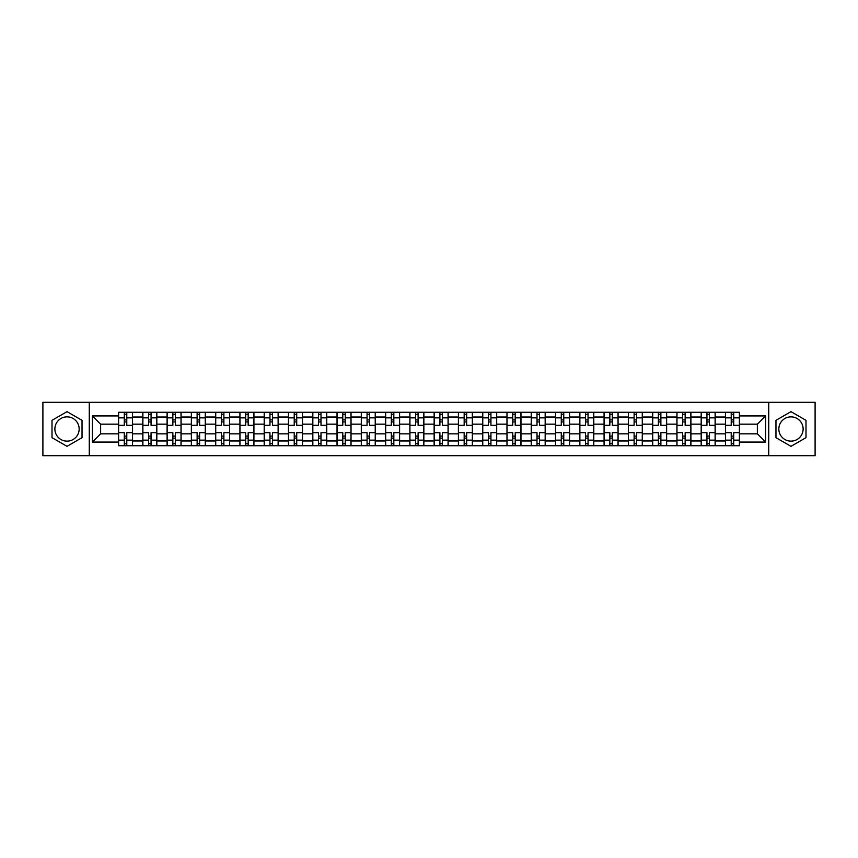 <?xml version="1.0" encoding="UTF-8"?>
<svg xmlns="http://www.w3.org/2000/svg" width="858" height="858" viewBox="0 0 858 858"><rect width="100%" height="100%" fill="white"/><g stroke="black" fill="none" stroke-linecap="round" stroke-linejoin="round"><path stroke-width="1.29" d="M67.021 441.141A12.141 12.141 0 0 1 54.88 429A12.141 12.141 0 0 1 67.021 416.859A12.141 12.141 0 0 1 79.161 429A12.141 12.141 0 0 1 67.021 441.141M790.979 441.141A12.141 12.141 0 0 1 778.839 429A12.141 12.141 0 0 1 790.979 416.859A12.141 12.141 0 0 1 803.12 429A12.141 12.141 0 0 1 790.979 441.141M768.725 455.695L815.1 455.695L815.1 402.305L42.9 402.305L42.9 455.695L768.725 455.695L768.725 402.305M142.814 445.731L142.814 417.02L132.54 417.02L132.54 445.731M132.54 417.02L132.54 412.269M142.814 417.02L142.814 412.269M156.821 412.269L156.821 445.731M167.085 445.731L167.085 412.269M181.092 412.269L181.092 445.731M191.366 445.731L191.366 412.269M205.373 412.269L205.373 445.731M215.637 445.731L215.637 412.269M229.644 412.269L229.644 445.731M239.918 445.731L239.918 412.269M253.925 412.269L253.925 445.731M264.2 445.731L264.2 412.269M278.207 412.269L278.207 445.731M288.47 445.731L288.47 412.269M302.477 412.269L302.477 445.731M312.752 445.731L312.752 412.269M326.759 412.269L326.759 445.731M337.022 445.731L337.022 412.269M351.029 412.269L351.029 445.731M361.304 445.731L361.304 412.269M375.311 412.269L375.311 445.731M385.585 445.731L385.585 412.269M399.592 412.269L399.592 445.731M409.856 445.731L409.856 412.269M423.863 412.269L423.863 445.731M434.137 445.731L434.137 412.269M448.144 412.269L448.144 445.731M458.408 445.731L458.408 412.269M472.415 412.269L472.415 445.731M482.689 445.731L482.689 412.269M496.696 412.269L496.696 445.731M506.971 445.731L506.971 412.269M520.978 412.269L520.978 445.731M531.241 445.731L531.241 412.269M545.248 412.269L545.248 445.731M555.523 445.731L555.523 412.269M569.53 412.269L569.53 445.731M579.793 445.731L579.793 412.269M593.8 412.269L593.8 445.731M604.075 445.731L604.075 412.269M618.082 412.269L618.082 445.731M628.356 445.731L628.356 412.269M642.363 412.269L642.363 445.731M652.627 445.731L652.627 412.269M666.634 412.269L666.634 445.731M676.908 445.731L676.908 412.269M690.915 412.269L690.915 445.731M701.179 445.731L701.179 412.269M715.186 412.269L715.186 445.731M725.46 445.731L725.46 412.269M725.46 433.826L715.186 433.826M701.179 433.826L690.915 433.826M676.908 433.826L666.634 433.826M652.627 433.826L642.363 433.826M628.356 433.826L618.082 433.826M604.075 433.826L593.8 433.826M579.793 433.826L569.53 433.826M555.523 433.826L545.248 433.826M531.241 433.826L520.978 433.826M506.971 433.826L496.696 433.826M482.689 433.826L472.415 433.826M458.408 433.826L448.144 433.826M434.137 433.826L423.863 433.826M409.856 433.826L399.592 433.826M385.585 433.826L375.311 433.826M361.304 433.826L351.029 433.826M337.022 433.826L326.759 433.826M312.752 433.826L302.477 433.826M288.47 433.826L278.207 433.826M264.2 433.826L253.925 433.826M239.918 433.826L229.644 433.826M215.637 433.826L205.373 433.826M191.366 433.826L181.092 433.826M167.085 433.826L156.821 433.826M142.814 433.826L132.54 433.826M725.46 424.174L715.186 424.174M701.179 424.174L690.915 424.174M676.908 424.174L666.634 424.174M652.627 424.174L642.363 424.174M628.356 424.174L618.082 424.174M604.075 424.174L593.8 424.174M579.793 424.174L569.53 424.174M555.523 424.174L545.248 424.174M531.241 424.174L520.978 424.174M506.971 424.174L496.696 424.174M482.689 424.174L472.415 424.174M458.408 424.174L448.144 424.174M434.137 424.174L423.863 424.174M409.856 424.174L399.592 424.174M385.585 424.174L375.311 424.174M361.304 424.174L351.029 424.174M337.022 424.174L326.759 424.174M312.752 424.174L302.477 424.174M288.47 424.174L278.207 424.174M264.2 424.174L253.925 424.174M239.918 424.174L229.644 424.174M215.637 424.174L205.373 424.174M191.366 424.174L181.092 424.174M167.085 424.174L156.821 424.174M142.814 424.174L132.54 424.174M100.633 433.826L118.533 433.826L118.533 424.174L100.633 424.174L100.633 433.826L92.385 442.074L92.385 415.926L118.533 415.926L118.533 424.174M739.467 424.174L739.467 433.826L757.367 433.826L757.367 424.174L739.467 424.174L739.467 412.269L118.533 412.269L118.533 415.926M739.467 415.926L765.615 415.926L765.615 442.074L739.467 442.074L739.467 433.826M118.533 433.826L118.533 445.731L739.467 445.731L739.467 442.074M118.533 442.074L92.385 442.074M89.275 455.695L89.275 402.305M82.036 420.334L67.021 411.658L52.006 420.334L52.006 437.666L67.021 446.342L82.036 437.666L82.036 420.334M805.994 420.334L790.979 411.658L775.964 420.334L775.964 437.666L790.979 446.342L805.994 437.666L805.994 420.334M126.78 443.393L124.292 443.393M124.292 414.607L126.78 414.607M151.062 443.393L148.563 443.393M148.563 414.607L151.062 414.607M175.332 443.393L172.844 443.393M172.844 414.607L175.332 414.607M199.614 443.393L197.126 443.393M197.126 414.607L199.614 414.607M223.884 443.393L221.396 443.393M221.396 414.607L223.884 414.607M248.166 443.393L245.678 443.393M245.678 414.607L248.166 414.607M272.447 443.393L269.948 443.393M269.948 414.607L272.447 414.607M296.718 443.393L294.23 443.393M294.23 414.607L296.718 414.607M320.999 443.393L318.511 443.393M318.511 414.607L320.999 414.607M345.27 443.393L342.782 443.393M342.782 414.607L345.27 414.607M369.551 443.393L367.063 443.393M367.063 414.607L369.551 414.607M393.833 443.393L391.345 443.393M391.345 414.607L393.833 414.607M418.103 443.393L415.615 443.393M415.615 414.607L418.103 414.607M442.385 443.393L439.897 443.393M439.897 414.607L442.385 414.607M466.655 443.393L464.167 443.393M464.167 414.607L466.655 414.607M490.937 443.393L488.449 443.393M488.449 414.607L490.937 414.607M515.218 443.393L512.73 443.393M512.73 414.607L515.218 414.607M539.489 443.393L537.001 443.393M537.001 414.607L539.489 414.607M563.77 443.393L561.282 443.393M561.282 414.607L563.77 414.607M588.052 443.393L585.553 443.393M585.553 414.607L588.052 414.607M612.322 443.393L609.834 443.393M609.834 414.607L612.322 414.607M636.604 443.393L634.116 443.393M634.116 414.607L636.604 414.607M660.875 443.393L658.386 443.393M658.386 414.607L660.875 414.607M685.156 443.393L682.668 443.393M682.668 414.607L685.156 414.607M709.437 443.393L706.938 443.393M706.938 414.607L709.437 414.607M733.708 443.393L731.22 443.393M731.22 414.607L733.708 414.607M92.385 415.926L100.633 424.174M757.367 433.826L765.615 442.074M757.367 424.174L765.615 415.926M132.464 445.731L132.464 425.343L126.78 425.343L126.78 412.269M124.292 412.269L124.292 425.343L118.608 425.343L118.608 412.269M132.464 425.343L132.464 412.269M118.608 445.731L118.608 432.657L124.292 432.657L124.292 445.731M126.78 445.731L126.78 432.657L132.464 432.657M124.292 421.921L126.78 421.921M118.608 432.657L118.608 425.343M126.78 436.079L124.292 436.079M126.78 443.704L124.292 443.704M124.292 438.106L126.78 438.106M126.78 419.894L124.292 419.894M124.292 414.296L126.78 414.296M156.735 445.731L156.735 425.343L151.062 425.343L151.062 412.269M148.563 412.269L148.563 425.343L142.889 425.343L142.889 412.269M156.735 425.343L156.735 412.269M142.889 445.731L142.889 432.657L148.563 432.657L148.563 445.731M151.062 445.731L151.062 432.657L156.735 432.657M148.563 421.921L151.062 421.921M142.889 432.657L142.889 425.343M151.062 436.079L148.563 436.079M151.062 443.704L148.563 443.704M148.563 438.106L151.062 438.106M151.062 419.894L148.563 419.894M148.563 414.296L151.062 414.296M181.017 445.731L181.017 425.343L175.332 425.343L175.332 412.269M172.844 412.269L172.844 425.343L167.16 425.343L167.16 412.269M181.017 425.343L181.017 412.269M167.16 445.731L167.16 432.657L172.844 432.657L172.844 445.731M175.332 445.731L175.332 432.657L181.017 432.657M172.844 421.921L175.332 421.921M167.16 432.657L167.16 425.343M175.332 436.079L172.844 436.079M175.332 443.704L172.844 443.704M172.844 438.106L175.332 438.106M175.332 419.894L172.844 419.894M172.844 414.296L175.332 414.296M205.287 445.731L205.287 425.343L199.614 425.343L199.614 412.269M197.126 412.269L197.126 425.343L191.441 425.343L191.441 412.269M205.287 425.343L205.287 412.269M191.441 445.731L191.441 432.657L197.126 432.657L197.126 445.731M199.614 445.731L199.614 432.657L205.287 432.657M197.126 421.921L199.614 421.921M191.441 432.657L191.441 425.343M199.614 436.079L197.126 436.079M199.614 443.704L197.126 443.704M197.126 438.106L199.614 438.106M199.614 419.894L197.126 419.894M197.126 414.296L199.614 414.296M229.569 445.731L229.569 425.343L223.884 425.343L223.884 412.269M221.396 412.269L221.396 425.343L215.723 425.343L215.723 412.269M229.569 425.343L229.569 412.269M215.723 445.731L215.723 432.657L221.396 432.657L221.396 445.731M223.884 445.731L223.884 432.657L229.569 432.657M221.396 421.921L223.884 421.921M215.723 432.657L215.723 425.343M223.884 436.079L221.396 436.079M223.884 443.704L221.396 443.704M221.396 438.106L223.884 438.106M223.884 419.894L221.396 419.894M221.396 414.296L223.884 414.296M253.85 445.731L253.85 425.343L248.166 425.343L248.166 412.269M245.678 412.269L245.678 425.343L239.993 425.343L239.993 412.269M253.85 425.343L253.85 412.269M239.993 445.731L239.993 432.657L245.678 432.657L245.678 445.731M248.166 445.731L248.166 432.657L253.85 432.657M245.678 421.921L248.166 421.921M239.993 432.657L239.993 425.343M248.166 436.079L245.678 436.079M248.166 443.704L245.678 443.704M245.678 438.106L248.166 438.106M248.166 419.894L245.678 419.894M245.678 414.296L248.166 414.296M278.121 445.731L278.121 425.343L272.447 425.343L272.447 412.269M269.948 412.269L269.948 425.343L264.275 425.343L264.275 412.269M278.121 425.343L278.121 412.269M264.275 445.731L264.275 432.657L269.948 432.657L269.948 445.731M272.447 445.731L272.447 432.657L278.121 432.657M269.948 421.921L272.447 421.921M264.275 432.657L264.275 425.343M272.447 436.079L269.948 436.079M272.447 443.704L269.948 443.704M269.948 438.106L272.447 438.106M272.447 419.894L269.948 419.894M269.948 414.296L272.447 414.296M302.402 445.731L302.402 425.343L296.718 425.343L296.718 412.269M294.23 412.269L294.23 425.343L288.545 425.343L288.545 412.269M302.402 425.343L302.402 412.269M288.545 445.731L288.545 432.657L294.23 432.657L294.23 445.731M296.718 445.731L296.718 432.657L302.402 432.657M294.23 421.921L296.718 421.921M288.545 432.657L288.545 425.343M296.718 436.079L294.23 436.079M296.718 443.704L294.23 443.704M294.23 438.106L296.718 438.106M296.718 419.894L294.23 419.894M294.23 414.296L296.718 414.296M326.673 445.731L326.673 425.343L320.999 425.343L320.999 412.269M318.511 412.269L318.511 425.343L312.827 425.343L312.827 412.269M326.673 425.343L326.673 412.269M312.827 445.731L312.827 432.657L318.511 432.657L318.511 445.731M320.999 445.731L320.999 432.657L326.673 432.657M318.511 421.921L320.999 421.921M312.827 432.657L312.827 425.343M320.999 436.079L318.511 436.079M320.999 443.704L318.511 443.704M318.511 438.106L320.999 438.106M320.999 419.894L318.511 419.894M318.511 414.296L320.999 414.296M350.954 445.731L350.954 425.343L345.27 425.343L345.27 412.269M342.782 412.269L342.782 425.343L337.108 425.343L337.108 412.269M350.954 425.343L350.954 412.269M337.108 445.731L337.108 432.657L342.782 432.657L342.782 445.731M345.27 445.731L345.27 432.657L350.954 432.657M342.782 421.921L345.27 421.921M337.108 432.657L337.108 425.343M345.27 436.079L342.782 436.079M345.27 443.704L342.782 443.704M342.782 438.106L345.27 438.106M345.27 419.894L342.782 419.894M342.782 414.296L345.27 414.296M375.236 445.731L375.236 425.343L369.551 425.343L369.551 412.269M367.063 412.269L367.063 425.343L361.379 425.343L361.379 412.269M375.236 425.343L375.236 412.269M361.379 445.731L361.379 432.657L367.063 432.657L367.063 445.731M369.551 445.731L369.551 432.657L375.236 432.657M367.063 421.921L369.551 421.921M361.379 432.657L361.379 425.343M369.551 436.079L367.063 436.079M369.551 443.704L367.063 443.704M367.063 438.106L369.551 438.106M369.551 419.894L367.063 419.894M367.063 414.296L369.551 414.296M399.506 445.731L399.506 425.343L393.833 425.343L393.833 412.269M391.345 412.269L391.345 425.343L385.66 425.343L385.66 412.269M399.506 425.343L399.506 412.269M385.66 445.731L385.66 432.657L391.345 432.657L391.345 445.731M393.833 445.731L393.833 432.657L399.506 432.657M391.345 421.921L393.833 421.921M385.66 432.657L385.66 425.343M393.833 436.079L391.345 436.079M393.833 443.704L391.345 443.704M391.345 438.106L393.833 438.106M393.833 419.894L391.345 419.894M391.345 414.296L393.833 414.296M423.788 445.731L423.788 425.343L418.103 425.343L418.103 412.269M415.615 412.269L415.615 425.343L409.931 425.343L409.931 412.269M423.788 425.343L423.788 412.269M409.931 445.731L409.931 432.657L415.615 432.657L415.615 445.731M418.103 445.731L418.103 432.657L423.788 432.657M415.615 421.921L418.103 421.921M409.931 432.657L409.931 425.343M418.103 436.079L415.615 436.079M418.103 443.704L415.615 443.704M415.615 438.106L418.103 438.106M418.103 419.894L415.615 419.894M415.615 414.296L418.103 414.296M448.069 445.731L448.069 425.343L442.385 425.343L442.385 412.269M439.897 412.269L439.897 425.343L434.212 425.343L434.212 412.269M448.069 425.343L448.069 412.269M434.212 445.731L434.212 432.657L439.897 432.657L439.897 445.731M442.385 445.731L442.385 432.657L448.069 432.657M439.897 421.921L442.385 421.921M434.212 432.657L434.212 425.343M442.385 436.079L439.897 436.079M442.385 443.704L439.897 443.704M439.897 438.106L442.385 438.106M442.385 419.894L439.897 419.894M439.897 414.296L442.385 414.296M472.34 445.731L472.34 425.343L466.655 425.343L466.655 412.269M464.167 412.269L464.167 425.343L458.494 425.343L458.494 412.269M472.34 425.343L472.34 412.269M458.494 445.731L458.494 432.657L464.167 432.657L464.167 445.731M466.655 445.731L466.655 432.657L472.34 432.657M464.167 421.921L466.655 421.921M458.494 432.657L458.494 425.343M466.655 436.079L464.167 436.079M466.655 443.704L464.167 443.704M464.167 438.106L466.655 438.106M466.655 419.894L464.167 419.894M464.167 414.296L466.655 414.296M496.621 445.731L496.621 425.343L490.937 425.343L490.937 412.269M488.449 412.269L488.449 425.343L482.764 425.343L482.764 412.269M496.621 425.343L496.621 412.269M482.764 445.731L482.764 432.657L488.449 432.657L488.449 445.731M490.937 445.731L490.937 432.657L496.621 432.657M488.449 421.921L490.937 421.921M482.764 432.657L482.764 425.343M490.937 436.079L488.449 436.079M490.937 443.704L488.449 443.704M488.449 438.106L490.937 438.106M490.937 419.894L488.449 419.894M488.449 414.296L490.937 414.296M520.892 445.731L520.892 425.343L515.218 425.343L515.218 412.269M512.73 412.269L512.73 425.343L507.046 425.343L507.046 412.269M520.892 425.343L520.892 412.269M507.046 445.731L507.046 432.657L512.73 432.657L512.73 445.731M515.218 445.731L515.218 432.657L520.892 432.657M512.73 421.921L515.218 421.921M507.046 432.657L507.046 425.343M515.218 436.079L512.73 436.079M515.218 443.704L512.73 443.704M512.73 438.106L515.218 438.106M515.218 419.894L512.73 419.894M512.73 414.296L515.218 414.296M545.173 445.731L545.173 425.343L539.489 425.343L539.489 412.269M537.001 412.269L537.001 425.343L531.327 425.343L531.327 412.269M545.173 425.343L545.173 412.269M531.327 445.731L531.327 432.657L537.001 432.657L537.001 445.731M539.489 445.731L539.489 432.657L545.173 432.657M537.001 421.921L539.489 421.921M531.327 432.657L531.327 425.343M539.489 436.079L537.001 436.079M539.489 443.704L537.001 443.704M537.001 438.106L539.489 438.106M539.489 419.894L537.001 419.894M537.001 414.296L539.489 414.296M569.455 445.731L569.455 425.343L563.77 425.343L563.77 412.269M561.282 412.269L561.282 425.343L555.598 425.343L555.598 412.269M569.455 425.343L569.455 412.269M555.598 445.731L555.598 432.657L561.282 432.657L561.282 445.731M563.77 445.731L563.77 432.657L569.455 432.657M561.282 421.921L563.77 421.921M555.598 432.657L555.598 425.343M563.77 436.079L561.282 436.079M563.77 443.704L561.282 443.704M561.282 438.106L563.77 438.106M563.77 419.894L561.282 419.894M561.282 414.296L563.77 414.296M593.725 445.731L593.725 425.343L588.052 425.343L588.052 412.269M585.553 412.269L585.553 425.343L579.879 425.343L579.879 412.269M593.725 425.343L593.725 412.269M579.879 445.731L579.879 432.657L585.553 432.657L585.553 445.731M588.052 445.731L588.052 432.657L593.725 432.657M585.553 421.921L588.052 421.921M579.879 432.657L579.879 425.343M588.052 436.079L585.553 436.079M588.052 443.704L585.553 443.704M585.553 438.106L588.052 438.106M588.052 419.894L585.553 419.894M585.553 414.296L588.052 414.296M618.007 445.731L618.007 425.343L612.322 425.343L612.322 412.269M609.834 412.269L609.834 425.343L604.15 425.343L604.15 412.269M618.007 425.343L618.007 412.269M604.15 445.731L604.15 432.657L609.834 432.657L609.834 445.731M612.322 445.731L612.322 432.657L618.007 432.657M609.834 421.921L612.322 421.921M604.15 432.657L604.15 425.343M612.322 436.079L609.834 436.079M612.322 443.704L609.834 443.704M609.834 438.106L612.322 438.106M612.322 419.894L609.834 419.894M609.834 414.296L612.322 414.296M642.277 445.731L642.277 425.343L636.604 425.343L636.604 412.269M634.116 412.269L634.116 425.343L628.431 425.343L628.431 412.269M642.277 425.343L642.277 412.269M628.431 445.731L628.431 432.657L634.116 432.657L634.116 445.731M636.604 445.731L636.604 432.657L642.277 432.657M634.116 421.921L636.604 421.921M628.431 432.657L628.431 425.343M636.604 436.079L634.116 436.079M636.604 443.704L634.116 443.704M634.116 438.106L636.604 438.106M636.604 419.894L634.116 419.894M634.116 414.296L636.604 414.296M666.559 445.731L666.559 425.343L660.875 425.343L660.875 412.269M658.386 412.269L658.386 425.343L652.713 425.343L652.713 412.269M666.559 425.343L666.559 412.269M652.713 445.731L652.713 432.657L658.386 432.657L658.386 445.731M660.875 445.731L660.875 432.657L666.559 432.657M658.386 421.921L660.875 421.921M652.713 432.657L652.713 425.343M660.875 436.079L658.386 436.079M660.875 443.704L658.386 443.704M658.386 438.106L660.875 438.106M660.875 419.894L658.386 419.894M658.386 414.296L660.875 414.296M690.84 445.731L690.84 425.343L685.156 425.343L685.156 412.269M682.668 412.269L682.668 425.343L676.983 425.343L676.983 412.269M690.84 425.343L690.84 412.269M676.983 445.731L676.983 432.657L682.668 432.657L682.668 445.731M685.156 445.731L685.156 432.657L690.84 432.657M682.668 421.921L685.156 421.921M676.983 432.657L676.983 425.343M685.156 436.079L682.668 436.079M685.156 443.704L682.668 443.704M682.668 438.106L685.156 438.106M685.156 419.894L682.668 419.894M682.668 414.296L685.156 414.296M715.111 445.731L715.111 425.343L709.437 425.343L709.437 412.269M706.938 412.269L706.938 425.343L701.265 425.343L701.265 412.269M715.111 425.343L715.111 412.269M701.265 445.731L701.265 432.657L706.938 432.657L706.938 445.731M709.437 445.731L709.437 432.657L715.111 432.657M706.938 421.921L709.437 421.921M701.265 432.657L701.265 425.343M709.437 436.079L706.938 436.079M709.437 443.704L706.938 443.704M706.938 438.106L709.437 438.106M709.437 419.894L706.938 419.894M706.938 414.296L709.437 414.296M739.392 445.731L739.392 425.343L733.708 425.343L733.708 412.269M731.22 412.269L731.22 425.343L725.536 425.343L725.536 412.269M739.392 425.343L739.392 412.269M725.536 445.731L725.536 432.657L731.22 432.657L731.22 445.731M733.708 445.731L733.708 432.657L739.392 432.657M731.22 421.921L733.708 421.921M725.536 432.657L725.536 425.343M733.708 436.079L731.22 436.079M733.708 443.704L731.22 443.704M731.22 438.106L733.708 438.106M733.708 419.894L731.22 419.894M731.22 414.296L733.708 414.296M701.179 417.02L690.915 417.02M676.908 417.02L666.634 417.02M652.627 417.02L642.363 417.02M628.356 417.02L618.082 417.02M604.075 417.02L593.8 417.02M579.793 417.02L569.53 417.02M555.523 417.02L545.248 417.02M531.241 417.02L520.978 417.02M506.971 417.02L496.696 417.02M482.689 417.02L472.415 417.02M458.408 417.02L448.144 417.02M434.137 417.02L423.863 417.02M409.856 417.02L399.592 417.02M385.585 417.02L375.311 417.02M361.304 417.02L351.029 417.02M337.022 417.02L326.759 417.02M312.752 417.02L302.477 417.02M288.47 417.02L278.207 417.02M264.2 417.02L253.925 417.02M239.918 417.02L229.644 417.02M215.637 417.02L205.373 417.02M191.366 417.02L181.092 417.02M167.085 417.02L156.821 417.02M725.46 417.02L715.186 417.02M701.179 440.98L690.915 440.98M676.908 440.98L666.634 440.98M652.627 440.98L642.363 440.98M628.356 440.98L618.082 440.98M604.075 440.98L593.8 440.98M579.793 440.98L569.53 440.98M555.523 440.98L545.248 440.98M531.241 440.98L520.978 440.98M506.971 440.98L496.696 440.98M482.689 440.98L472.415 440.98M458.408 440.98L448.144 440.98M434.137 440.98L423.863 440.98M409.856 440.98L399.592 440.98M385.585 440.98L375.311 440.98M361.304 440.98L351.029 440.98M337.022 440.98L326.759 440.98M312.752 440.98L302.477 440.98M288.47 440.98L278.207 440.98M264.2 440.98L253.925 440.98M239.918 440.98L229.644 440.98M215.637 440.98L205.373 440.98M191.366 440.98L181.092 440.98M167.085 440.98L156.821 440.98M142.814 440.98L132.54 440.98M725.46 440.98L715.186 440.98M132.464 417.642L126.78 417.642M124.292 417.642L118.608 417.642M124.292 417.846L118.608 417.846M124.292 440.154L118.608 440.154M124.292 440.358L118.608 440.358M132.464 440.358L126.78 440.358M132.464 417.846L126.78 417.846M132.464 440.154L126.78 440.154M156.735 417.642L151.062 417.642M148.563 417.642L142.889 417.642M148.563 417.846L142.889 417.846M148.563 440.154L142.889 440.154M148.563 440.358L142.889 440.358M156.735 440.358L151.062 440.358M156.735 417.846L151.062 417.846M156.735 440.154L151.062 440.154M181.017 417.642L175.332 417.642M172.844 417.642L167.16 417.642M172.844 417.846L167.16 417.846M172.844 440.154L167.16 440.154M172.844 440.358L167.16 440.358M181.017 440.358L175.332 440.358M181.017 417.846L175.332 417.846M181.017 440.154L175.332 440.154M205.287 417.642L199.614 417.642M197.126 417.642L191.441 417.642M197.126 417.846L191.441 417.846M197.126 440.154L191.441 440.154M197.126 440.358L191.441 440.358M205.287 440.358L199.614 440.358M205.287 417.846L199.614 417.846M205.287 440.154L199.614 440.154M229.569 417.642L223.884 417.642M221.396 417.642L215.723 417.642M221.396 417.846L215.723 417.846M221.396 440.154L215.723 440.154M221.396 440.358L215.723 440.358M229.569 440.358L223.884 440.358M229.569 417.846L223.884 417.846M229.569 440.154L223.884 440.154M253.85 417.642L248.166 417.642M245.678 417.642L239.993 417.642M245.678 417.846L239.993 417.846M245.678 440.154L239.993 440.154M245.678 440.358L239.993 440.358M253.85 440.358L248.166 440.358M253.85 417.846L248.166 417.846M253.85 440.154L248.166 440.154M278.121 417.642L272.447 417.642M269.948 417.642L264.275 417.642M269.948 417.846L264.275 417.846M269.948 440.154L264.275 440.154M269.948 440.358L264.275 440.358M278.121 440.358L272.447 440.358M278.121 417.846L272.447 417.846M278.121 440.154L272.447 440.154M302.402 417.642L296.718 417.642M294.23 417.642L288.545 417.642M294.23 417.846L288.545 417.846M294.23 440.154L288.545 440.154M294.23 440.358L288.545 440.358M302.402 440.358L296.718 440.358M302.402 417.846L296.718 417.846M302.402 440.154L296.718 440.154M326.673 417.642L320.999 417.642M318.511 417.642L312.827 417.642M318.511 417.846L312.827 417.846M318.511 440.154L312.827 440.154M318.511 440.358L312.827 440.358M326.673 440.358L320.999 440.358M326.673 417.846L320.999 417.846M326.673 440.154L320.999 440.154M350.954 417.642L345.27 417.642M342.782 417.642L337.108 417.642M342.782 417.846L337.108 417.846M342.782 440.154L337.108 440.154M342.782 440.358L337.108 440.358M350.954 440.358L345.27 440.358M350.954 417.846L345.27 417.846M350.954 440.154L345.27 440.154M375.236 417.642L369.551 417.642M367.063 417.642L361.379 417.642M367.063 417.846L361.379 417.846M367.063 440.154L361.379 440.154M367.063 440.358L361.379 440.358M375.236 440.358L369.551 440.358M375.236 417.846L369.551 417.846M375.236 440.154L369.551 440.154M399.506 417.642L393.833 417.642M391.345 417.642L385.66 417.642M391.345 417.846L385.66 417.846M391.345 440.154L385.66 440.154M391.345 440.358L385.66 440.358M399.506 440.358L393.833 440.358M399.506 417.846L393.833 417.846M399.506 440.154L393.833 440.154M423.788 417.642L418.103 417.642M415.615 417.642L409.931 417.642M415.615 417.846L409.931 417.846M415.615 440.154L409.931 440.154M415.615 440.358L409.931 440.358M423.788 440.358L418.103 440.358M423.788 417.846L418.103 417.846M423.788 440.154L418.103 440.154M448.069 417.642L442.385 417.642M439.897 417.642L434.212 417.642M439.897 417.846L434.212 417.846M439.897 440.154L434.212 440.154M439.897 440.358L434.212 440.358M448.069 440.358L442.385 440.358M448.069 417.846L442.385 417.846M448.069 440.154L442.385 440.154M472.34 417.642L466.655 417.642M464.167 417.642L458.494 417.642M464.167 417.846L458.494 417.846M464.167 440.154L458.494 440.154M464.167 440.358L458.494 440.358M472.34 440.358L466.655 440.358M472.34 417.846L466.655 417.846M472.34 440.154L466.655 440.154M496.621 417.642L490.937 417.642M488.449 417.642L482.764 417.642M488.449 417.846L482.764 417.846M488.449 440.154L482.764 440.154M488.449 440.358L482.764 440.358M496.621 440.358L490.937 440.358M496.621 417.846L490.937 417.846M496.621 440.154L490.937 440.154M520.892 417.642L515.218 417.642M512.73 417.642L507.046 417.642M512.73 417.846L507.046 417.846M512.73 440.154L507.046 440.154M512.73 440.358L507.046 440.358M520.892 440.358L515.218 440.358M520.892 417.846L515.218 417.846M520.892 440.154L515.218 440.154M545.173 417.642L539.489 417.642M537.001 417.642L531.327 417.642M537.001 417.846L531.327 417.846M537.001 440.154L531.327 440.154M537.001 440.358L531.327 440.358M545.173 440.358L539.489 440.358M545.173 417.846L539.489 417.846M545.173 440.154L539.489 440.154M569.455 417.642L563.77 417.642M561.282 417.642L555.598 417.642M561.282 417.846L555.598 417.846M561.282 440.154L555.598 440.154M561.282 440.358L555.598 440.358M569.455 440.358L563.77 440.358M569.455 417.846L563.77 417.846M569.455 440.154L563.77 440.154M593.725 417.642L588.052 417.642M585.553 417.642L579.879 417.642M585.553 417.846L579.879 417.846M585.553 440.154L579.879 440.154M585.553 440.358L579.879 440.358M593.725 440.358L588.052 440.358M593.725 417.846L588.052 417.846M593.725 440.154L588.052 440.154M618.007 417.642L612.322 417.642M609.834 417.642L604.15 417.642M609.834 417.846L604.15 417.846M609.834 440.154L604.15 440.154M609.834 440.358L604.15 440.358M618.007 440.358L612.322 440.358M618.007 417.846L612.322 417.846M618.007 440.154L612.322 440.154M642.277 417.642L636.604 417.642M634.116 417.642L628.431 417.642M634.116 417.846L628.431 417.846M634.116 440.154L628.431 440.154M634.116 440.358L628.431 440.358M642.277 440.358L636.604 440.358M642.277 417.846L636.604 417.846M642.277 440.154L636.604 440.154M666.559 417.642L660.875 417.642M658.386 417.642L652.713 417.642M658.386 417.846L652.713 417.846M658.386 440.154L652.713 440.154M658.386 440.358L652.713 440.358M666.559 440.358L660.875 440.358M666.559 417.846L660.875 417.846M666.559 440.154L660.875 440.154M690.84 417.642L685.156 417.642M682.668 417.642L676.983 417.642M682.668 417.846L676.983 417.846M682.668 440.154L676.983 440.154M682.668 440.358L676.983 440.358M690.84 440.358L685.156 440.358M690.84 417.846L685.156 417.846M690.84 440.154L685.156 440.154M715.111 417.642L709.437 417.642M706.938 417.642L701.265 417.642M706.938 417.846L701.265 417.846M706.938 440.154L701.265 440.154M706.938 440.358L701.265 440.358M715.111 440.358L709.437 440.358M715.111 417.846L709.437 417.846M715.111 440.154L709.437 440.154M739.392 417.642L733.708 417.642M731.22 417.642L725.536 417.642M731.22 417.846L725.536 417.846M731.22 440.154L725.536 440.154M731.22 440.358L725.536 440.358M739.392 440.358L733.708 440.358M739.392 417.846L733.708 417.846M739.392 440.154L733.708 440.154"/></g></svg>
